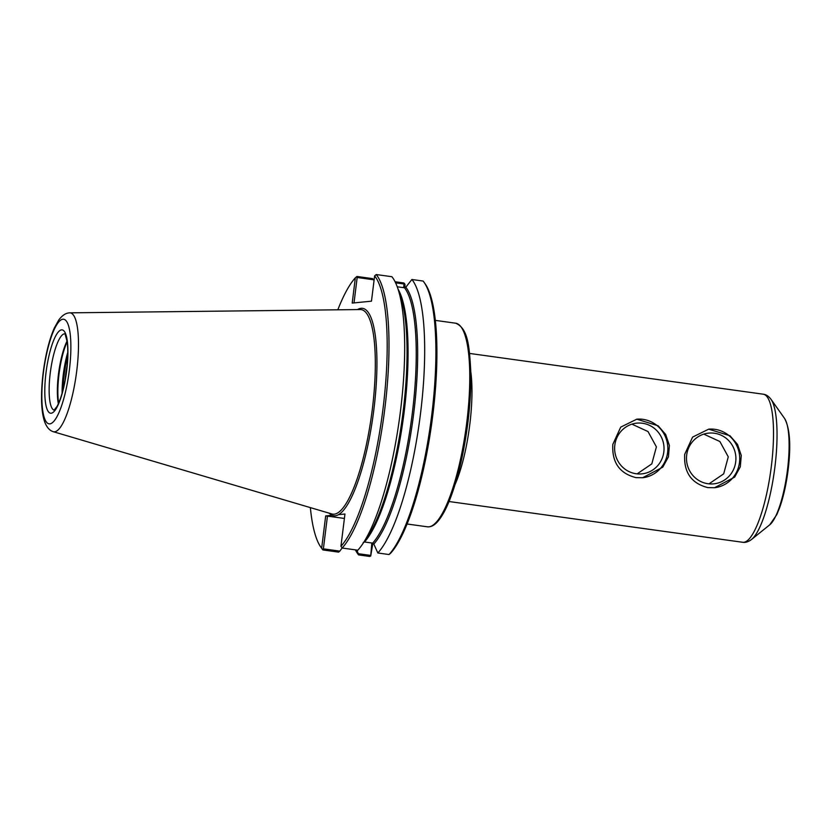 <?xml version="1.0" encoding="UTF-8"?>
<svg xmlns="http://www.w3.org/2000/svg" width="831" height="831" viewBox="0 0 831 831"><rect width="100%" height="100%" fill="white"/><g stroke="black" fill="none" stroke-linecap="round" stroke-linejoin="round"><path stroke-width="1.25" d="M714.816 487.693A29.428 28.514 84.3 0 0 739.497 462.41A29.428 28.514 84.3 0 0 709.02 429.128M686.686 455.076A25.491 24.701 84.3 0 0 713.736 483.85A25.491 24.701 84.3 0 0 735.778 456.022A25.491 24.701 84.3 0 0 708.666 433.117A25.491 24.701 84.3 0 0 686.686 455.076M684.692 454.38L692.587 437.106L708.666 429.17L729.992 435.756L737.513 444.388L741.283 455.471L740.296 466.825L734.646 477.119L714.515 487.724L707.877 487.61C691.413 483.465 683.684 472.382 684.692 454.38M708.988 483.85L723.687 473.847L728.268 456.842L719.885 441.521L703.784 434.125M642.945 477.711A29.428 28.514 84.3 0 0 667.625 452.438A29.428 28.514 84.3 0 0 637.159 419.156M614.826 445.104A25.491 24.701 84.3 0 0 641.864 473.867A25.491 24.701 84.3 0 0 663.907 446.05A25.491 24.701 84.3 0 0 636.795 423.145A25.491 24.701 84.3 0 0 614.826 445.104M612.821 444.398L620.715 427.124L636.795 419.188L658.121 425.784L665.641 434.416L669.412 445.499L668.436 456.853L662.774 467.147L642.643 477.742L636.006 477.638C619.542 473.483 611.813 462.41 612.821 444.398M637.117 473.878L651.816 463.875L656.397 446.87L648.014 431.549L631.913 424.153M65.109 380.183A32.326 7.77 97.9 0 1 65.67 374.739A32.326 7.77 97.9 0 1 67.124 365.63M397.239 286.778L404.5 287.786L405.819 287.194L411.896 279.496L423.114 281.055A143.472 34.497 97.9 0 1 424.028 282.249L425.16 283.849A141.997 34.144 97.9 0 1 432.515 417.484A141.997 34.144 97.9 0 1 390.663 553.197L389.043 554.537L377.835 552.979L373.825 544.045L372.693 543.11L364.529 541.978L363.199 542.57M371.821 542.996L370.719 556.001L372.88 543.152M404.687 287.796L405.071 284.701L403.866 282.976L395.078 281.751M370.273 555.357L358.275 553.695L358.577 554.9L369.795 556.458L370.719 556.001M358.577 554.9A143.472 34.497 97.9 0 1 355.388 549.862M322.459 549.301L322.895 549.945L338.57 552.127L339.837 551.13L323.384 548.844L322.459 549.301L321.659 548.221A141.997 34.144 97.9 0 1 320.849 547.151A141.997 34.144 97.9 0 1 310.368 507.616M323.384 548.844L327.456 516.103L344.408 518.451M321.659 548.221L325.679 515.937L327.456 516.103M342.102 547.993L339.837 551.13M358.275 553.695L356.873 550.07M354.016 302.91L357.174 277.492L373.638 279.777L372.631 278.634L356.966 276.463L355.346 277.803L352.199 303.086L371.467 301.165L374.625 275.871A141.997 34.144 97.9 0 1 383.039 408.561A141.997 34.144 97.9 0 1 340.939 546.299L344.958 514.015L338.539 514.649A104.706 25.179 97.9 0 1 332.099 515.293A104.706 25.179 97.9 0 1 329.242 513.194M373.638 279.777L374.012 280.753M337.822 309.807A141.997 34.144 97.9 0 1 355.346 277.803M322.895 549.945A143.472 34.497 97.9 0 1 321.981 548.751L320.849 547.151M325.679 515.937L332.099 515.293M424.028 282.249A143.472 34.497 97.9 0 1 431.424 417.505A143.472 34.497 97.9 0 1 389.043 554.537M374.625 275.871L376.214 274.542L391.889 276.713A143.472 34.497 97.9 0 1 397.706 288.097A143.472 34.497 97.9 0 1 399.399 419.167A143.472 34.497 97.9 0 1 362.077 544.814A143.472 34.497 97.9 0 1 357.818 550.205L342.143 548.024L340.939 546.299M376.214 274.542A143.472 34.497 97.9 0 1 384.815 408.727A143.472 34.497 97.9 0 1 342.143 548.024M411.896 279.496A143.472 34.497 97.9 0 1 420.496 413.672A143.472 34.497 97.9 0 1 377.835 552.979M357.174 277.492L356.385 276.889M395.598 282.831L404.074 284.005L403.617 287.661M404.074 284.005L404.655 283.579M58.648 403.139A39.286 9.453 97.9 0 1 67.166 341.78M58.357 403.783A38.548 9.266 97.9 0 1 67.062 341.084M69.222 312.882A60.029 14.439 97.9 0 1 69.399 312.861A60.029 14.439 97.9 0 1 69.492 312.851A60.029 14.439 97.9 0 1 69.721 312.84A60.029 14.439 97.9 0 1 76.743 370.855A60.029 14.439 97.9 0 1 54.576 431.798A60.029 14.439 97.9 0 1 53.226 431.673A60.029 14.439 97.9 0 1 53.007 431.611A60.029 14.439 97.9 0 1 52.758 431.507M466.773 422.48A102.784 24.712 97.9 0 1 428.827 526.844A102.784 24.712 97.9 0 1 427.383 526.812C431.06 527.166 434.623 525.254 438.072 521.089C442.248 516.155 446.309 508.614 450.267 498.455C458.182 477.617 464.051 452.365 467.874 422.699C470.169 404.095 471.135 386.893 470.762 371.104C469.349 346.693 468.196 328.37 455.648 323.207A102.784 24.712 97.9 0 1 466.773 422.48M357.507 309.579A104.706 25.179 97.9 0 1 373.877 409.475A104.706 25.179 97.9 0 1 338.539 514.649M397.706 288.097L400.49 296.2A135.006 32.461 97.9 0 1 402.079 419.541A135.006 32.461 97.9 0 1 366.959 537.771L362.077 544.814M405.819 287.194A135.006 32.461 97.9 0 1 413.724 413.236A135.006 32.461 97.9 0 1 373.825 544.045M404.5 287.786A134.269 32.284 97.9 0 1 412.321 413.08A134.269 32.284 97.9 0 1 372.693 543.11M398.122 289.292A134.269 32.284 97.9 0 1 403.565 416.508A134.269 32.284 97.9 0 1 364.529 541.978M470.772 371.561A74.748 17.981 97.9 0 1 469.785 424.548A74.748 17.981 97.9 0 1 455.118 484.411M469.588 353.435L763.232 394.195A74.748 17.981 97.9 0 1 771.334 466.399A74.748 17.981 97.9 0 1 743.735 542.3A74.748 17.981 97.9 0 1 742.685 542.279L449.031 501.519M784.526 418.388C789.928 428.214 791.122 445.416 788.11 469.982C786.261 484.452 783.415 497.083 779.571 507.886L776.84 514.555L769.755 524.797A55.448 13.338 97.9 0 0 787.497 469.775A55.448 13.338 97.9 0 0 784.526 418.388L771.002 399.306A73.024 17.565 97.9 0 1 774.908 467.001A73.024 17.565 97.9 0 1 751.546 539.464C748.399 541.822 745.449 542.757 742.685 542.279M63.031 389.749A38.548 9.266 97.9 0 1 67.737 355.855M62.107 393.208A39.286 9.453 97.9 0 1 67.789 352.282M54.181 410.161A38.548 9.266 97.9 0 1 50.473 371.332A38.548 9.266 97.9 0 1 64.486 333.823A38.548 9.266 97.9 0 1 64.776 333.813M61.546 329.876A42.069 10.117 97.9 0 1 66.698 370.522A42.069 10.117 97.9 0 1 51.158 413.225A42.069 10.117 97.9 0 1 46.017 372.579A42.069 10.117 97.9 0 1 61.546 329.876M62.876 319.229A52.81 12.704 97.9 0 1 69.337 370.252A52.81 12.704 97.9 0 1 49.839 423.872A52.81 12.704 97.9 0 1 43.378 372.849A52.81 12.704 97.9 0 1 62.876 319.229M69.721 312.84L360.228 309.548A103.252 24.826 97.9 0 1 372.309 409.351A103.252 24.826 97.9 0 1 334.187 514.181A103.252 24.826 97.9 0 1 331.86 513.963L53.226 431.684M407.076 523.997L427.383 526.812M435.33 320.382L455.648 323.207M771.002 399.306C768.613 396.19 766.026 394.486 763.232 394.195M769.755 524.797L751.546 539.464M65.036 333.833L67.145 341.676C68.152 349.363 67.965 358.992 66.584 370.553C64.423 386.488 61.234 398.454 57.027 406.452L54.057 410.223M69.492 312.861C65.742 313.027 62.159 315.427 58.752 320.039L54.337 327.996C51.179 335.101 48.489 343.878 46.266 354.307C43.098 369.515 41.519 384.182 41.55 398.319C41.581 408.042 42.62 415.874 44.656 421.836C46.702 427.196 49.486 430.448 53.018 431.601"/></g></svg>
